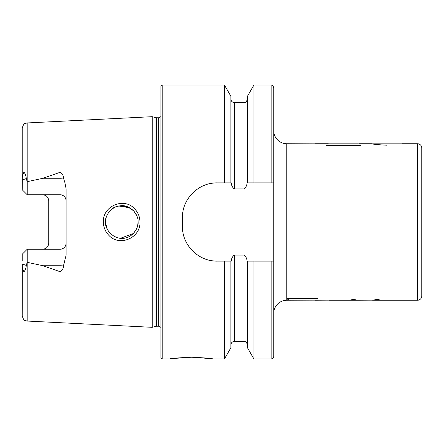 <?xml version="1.0" encoding="UTF-8"?>
<svg xmlns="http://www.w3.org/2000/svg" width="444" height="444" viewBox="0 0 444 444"><rect width="100%" height="100%" fill="white"/><g stroke="black" fill="none" stroke-linecap="round" stroke-linejoin="round"><path stroke-width="0.67" d="M286.164 143.734L314.646 143.85M402.231 143.734L417.454 143.734L417.454 300.266L372.621 300.266M134.654 208.841C138.106 212.504 139.877 216.888 139.971 222C140.765 237.995 119.286 247.103 108.725 235.198C105.25 231.524 103.463 227.123 103.369 222C102.547 205.938 124.22 196.908 134.654 208.841M138.012 220.496L138.078 222C138.306 218.282 136.724 214.452 133.344 210.512C126.024 204.601 122.261 205.084 116.073 206.726C109.49 208.303 104.468 218.526 105.467 222C104.995 225.058 106.588 228.899 110.24 233.527C116.211 238.289 121.773 239.605 126.923 237.473C134.171 235.364 138.717 226.784 138.078 222L137.723 225.38M286.791 143.734A13.043 13.043 0 0 1 273.743 130.686L273.743 182.867L253.924 182.867L253.924 85.032L271.134 85.032C271.628 85.453 272.377 83.994 273.743 87.64L273.743 313.314A13.043 13.043 0 0 1 286.791 300.266M314.646 300.15L285.287 300.266L288.345 299.661M315.268 300.266L328.937 300.15M329.143 300.266L358.752 300.266L350.743 299.112M358.752 300.266L372.416 300.15M379.864 299.106L371.795 300.266M358.752 143.734L371.795 143.734C372.688 144.228 377.761 144.722 387.013 145.227M315.268 143.734L328.316 143.734M417.454 300.266A4.346 4.346 0 0 0 421.8 295.92L421.8 148.08A4.346 4.346 0 0 0 417.454 143.734M191.347 357.231C204.556 357.814 211.805 358.391 213.087 358.968C211.799 358.391 204.551 357.814 191.347 357.231C178.144 357.814 170.896 358.391 169.602 358.968C170.901 358.391 178.149 357.814 191.347 357.231L172.472 358.541M63.414 177.916A6.088 2.081 0 0 1 60.029 178.266L60.029 194.738C63.792 195.155 65.817 197.186 66.117 200.827A6.088 6.088 0 0 0 60.029 194.738L27.201 194.738L27.201 181.674L43.013 178.266L60.029 172.339C62.227 173.365 63.353 175.225 63.414 177.916L64.857 182.462L66.117 188.894L66.117 255.106L63.414 266.084A6.088 2.081 0 0 0 60.029 265.734L60.029 271.661C62.227 270.635 63.353 268.775 63.414 266.084M133.899 232.906L136.674 228.627M105.75 218.986L105.467 222L106.255 227.001M120.59 238.262L133.294 233.544M137.795 225.025L137.135 227.472M109.84 233.111L108.264 231.135M107.376 229.648L105.478 222.549M152.209 222L152.209 116.683L155.938 117.682L155.938 326.318L152.209 327.317L152.209 222M160.906 222L160.906 86.336L162.21 85.032L162.21 358.968L160.906 357.664L160.906 222M253.924 182.867L247.058 182.867C246.919 185.459 245.904 187.473 244 188.911L234.349 188.911C232.456 187.49 231.435 185.475 231.296 182.867L217.216 182.867C198.501 182.506 182.057 198.906 182.434 217.654L182.434 226.346C182.062 245.021 198.424 261.499 217.216 261.133L231.296 261.133C231.435 258.525 232.451 256.51 234.349 255.089L244 255.089C245.898 256.51 246.914 258.525 247.058 261.133L273.743 261.133L273.743 356.36C273.587 357.942 272.721 358.813 271.134 358.968L271.134 261.133M224.425 182.867L224.425 85.032L162.21 85.032M66.117 243.173A6.088 6.088 0 0 1 60.029 249.262C63.792 248.845 65.817 246.814 66.117 243.173A6.088 6.088 0 0 1 60.029 249.262L27.201 249.262L27.201 262.326L43.013 265.734L60.029 271.661M46.992 196.57A6.088 6.088 0 0 0 42.635 194.738C46.404 195.16 48.435 197.192 48.723 200.827L48.723 243.173C48.435 246.809 46.404 248.84 42.635 249.262A6.088 6.088 0 0 0 46.992 247.43A6.088 6.088 0 0 1 42.635 249.262M27.201 194.738L22.2 189.738L22.333 179.931C22.083 176.934 22.627 174.348 23.959 172.161C25.302 173.732 26.079 175.868 26.285 178.582L27.201 181.674M285.886 143.734L286.791 144.089L286.791 299.911M27.156 262.437L27.156 321.051L24.958 320.44C24.226 320.762 23.31 319.225 22.2 315.839L22.333 264.069C22.083 267.066 22.627 269.652 23.959 271.839C25.302 270.268 26.079 268.132 26.285 265.418L27.201 262.326M27.201 249.262L22.2 254.262L22.2 260.767M22.2 299.184L22.2 289.527M22.2 183.233L22.2 128.161C23.31 124.775 24.226 123.238 24.958 123.56L27.156 122.949L152.209 116.683M247.48 182.867L247.48 96.193L253.924 85.032M230.869 182.867L230.869 96.193L224.425 85.032M271.134 358.968L253.924 358.968L253.924 261.133M253.924 358.968L247.48 347.807L247.48 261.133M224.425 261.133L224.425 358.968L230.869 347.807L230.869 261.133M224.425 358.968L213.087 358.968L195.571 357.298M129.759 207.781L118.698 205.988M115.607 206.904L111.605 209.257M109.801 210.928L108.269 212.859M107.509 214.097L105.988 217.91M120.574 205.739L127.761 206.837L133.755 210.939L136.891 215.889M137.607 218.098L136.985 216.128M217.216 182.867A34.787 34.787 0 0 0 210.401 183.538M183.111 210.811A34.787 34.787 0 0 0 182.434 217.654M182.434 226.346A34.787 34.787 0 0 0 183.106 233.156M210.367 260.45A34.787 34.787 0 0 0 217.216 261.133M317.443 298.535L286.868 298.535M372.416 143.85L401.609 143.85M328.937 143.85L358.13 143.85M326.14 145.466L360.922 145.466M156.61 117.771L158.736 117.771L158.736 326.229L156.61 326.229L156.61 117.771L155.938 117.682M27.156 181.563L27.156 122.949M271.134 182.867L271.134 85.032M247.48 344.944C246.259 340.748 244.5 341.697 244 341.469L244 255.089M244 188.911L244 102.531C244.855 101.898 245.687 103.918 247.48 99.056M234.349 188.911L234.349 102.531C232.234 102.325 231.074 101.165 230.869 99.056M244 341.469L234.349 341.469L234.349 255.089M43.013 178.266L60.029 178.266L60.029 172.339M26.285 178.582L22.333 179.931M60.029 249.262L60.029 265.734L43.013 265.734M26.285 265.418L22.333 264.069M156.61 326.229L155.938 326.318M158.736 326.229L160.906 327.394M27.156 321.051L152.209 327.317M244 102.531L234.349 102.531M234.349 341.469C232.234 341.675 231.074 342.835 230.869 344.944M169.602 358.968L162.21 358.968M158.736 117.771L160.906 116.606"/></g></svg>
